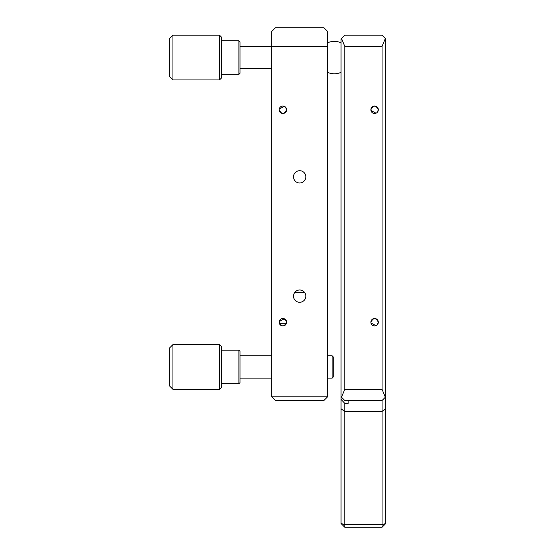 <?xml version="1.0" encoding="UTF-8"?>
<svg xmlns="http://www.w3.org/2000/svg" width="555" height="555" viewBox="0 0 555 555"><rect width="100%" height="100%" fill="white"/><g stroke="black" fill="none" stroke-linecap="round" stroke-linejoin="round"><path stroke-width="0.83" d="M285.527 319.597L286.616 322.233A3.725 3.725 0 0 0 282.89 318.501A3.725 3.725 0 0 0 279.165 322.233A3.725 3.725 0 0 0 282.89 325.958A3.725 3.725 0 0 0 286.616 322.233C284.132 327.041 281.649 327.041 279.165 322.233L279.442 323.655L286.311 323.711M279.234 321.505L284.326 318.792M286.338 320.811L282.883 318.501M280.268 319.583L279.449 320.79M279.442 320.811L279.165 322.233M279.234 109.03L284.326 106.317L285.527 107.122L286.616 109.758L286.318 108.287M286.283 108.211L285.541 107.136M284.32 106.317L282.883 106.033M280.254 107.122L279.47 108.281M279.442 108.336L279.165 109.758A3.725 3.725 0 0 0 282.89 113.484A3.725 3.725 0 0 0 286.616 109.758A3.725 3.725 0 0 0 282.89 106.033A3.725 3.725 0 0 0 279.165 109.758L279.442 111.18M305.819 296.141A6.154 6.154 0 0 0 299.665 289.988A6.154 6.154 0 0 0 293.512 296.141A6.154 6.154 0 0 0 299.665 302.288A6.154 6.154 0 0 0 305.819 296.141M305.819 176.858A6.154 6.154 0 0 0 299.665 170.704A6.154 6.154 0 0 0 293.512 176.858A6.154 6.154 0 0 0 299.665 183.004A6.154 6.154 0 0 0 305.819 176.858M327.623 396.783L323.898 400.509L275.44 400.509L271.707 396.783L327.623 396.783L327.623 46.391L271.707 46.391L271.707 396.783M240.037 46.391L271.707 46.391L271.707 31.475L275.44 27.75L323.898 27.75L327.623 31.475L327.623 46.391M286.616 109.758C284.132 114.566 281.649 114.566 279.165 109.758M285.548 112.374L286.311 111.236M371.17 320.776L371.968 319.597M374.604 318.501L376.033 318.792M376.054 318.799L378.045 320.797M378.052 320.818L378.33 322.233C375.846 317.425 373.362 317.425 370.879 322.233A3.725 3.725 0 0 0 374.604 325.958A3.725 3.725 0 0 0 378.33 322.233A3.725 3.725 0 0 0 374.604 318.501A3.725 3.725 0 0 0 370.879 322.233M377.24 107.122L378.33 109.758A3.725 3.725 0 0 0 374.604 106.033A3.725 3.725 0 0 0 370.879 109.758A3.725 3.725 0 0 0 374.604 113.484A3.725 3.725 0 0 0 378.33 109.758C375.846 104.95 373.362 104.95 370.879 109.758M371.17 108.301L371.968 107.122M374.604 106.033L376.033 106.317M385.337 38.482L382.062 46.391L344.787 46.391L341.505 38.482L344.787 35.208L382.062 35.208L385.787 38.933L385.787 523.525L382.062 527.25L344.787 527.25L341.054 523.525L341.054 399.364L344.787 403.374L344.787 524.614L382.062 524.614L382.062 400.509L344.787 400.509L341.505 397.234L344.787 389.326L382.062 389.326L385.337 397.234L382.062 400.509M348.138 400.509L348.138 403.374L344.787 403.374M385.787 523.525L382.062 524.614L382.062 527.25M344.787 527.25L344.787 524.614L341.054 523.525M341.505 397.234L341.054 396.783L341.054 399.364M344.787 46.391L344.787 389.326M341.505 38.482L341.054 38.933L341.054 396.783M382.062 389.326L382.062 46.391M385.787 396.783L385.337 397.234M377.24 112.394L378.33 109.758L378.045 111.194M376.012 113.213L374.59 113.484M370.948 110.487L376.04 113.199M370.948 322.961L376.04 325.674M377.24 324.869L378.33 322.233L378.045 323.662M376.012 325.681L374.59 325.958M374.535 325.958L373.147 325.66M169.213 38.933L172.938 35.208L172.938 79.934L169.213 76.208L169.213 38.94M219.537 35.208L221.396 37.067L221.396 78.068L219.537 79.934L219.537 35.208L172.938 35.208M238.921 40.799L240.037 41.916L240.037 73.225L238.921 74.342L238.921 40.799L221.396 40.799M172.938 79.934L219.537 79.934M169.213 385.6L169.213 348.325L172.938 344.6L172.938 389.326L169.213 385.6M219.537 344.6L221.396 346.459L221.396 387.466L219.537 389.326L219.537 344.6L172.938 344.6M238.921 350.191L240.037 351.308L240.037 382.617L238.921 383.734L238.921 350.191L221.396 350.191M332.112 355.783L333.229 356.9L333.229 377.025L332.112 378.142L332.112 355.783L327.623 355.783M304.556 292.409L294.774 292.409M385.787 408.792L382.062 411.428L344.787 411.428L341.054 408.792M238.921 74.342L221.396 74.342M219.537 389.326L172.938 389.326M238.921 383.734L221.396 383.734M271.707 355.783L240.037 355.783M332.112 378.142L327.623 378.142M271.707 378.142L240.037 378.142M271.707 68.751L240.037 68.751M327.623 72.33A16.213 16.213 0 0 0 341.054 72.33M341.054 42.811A16.213 16.213 0 0 0 327.623 42.811"/></g></svg>
